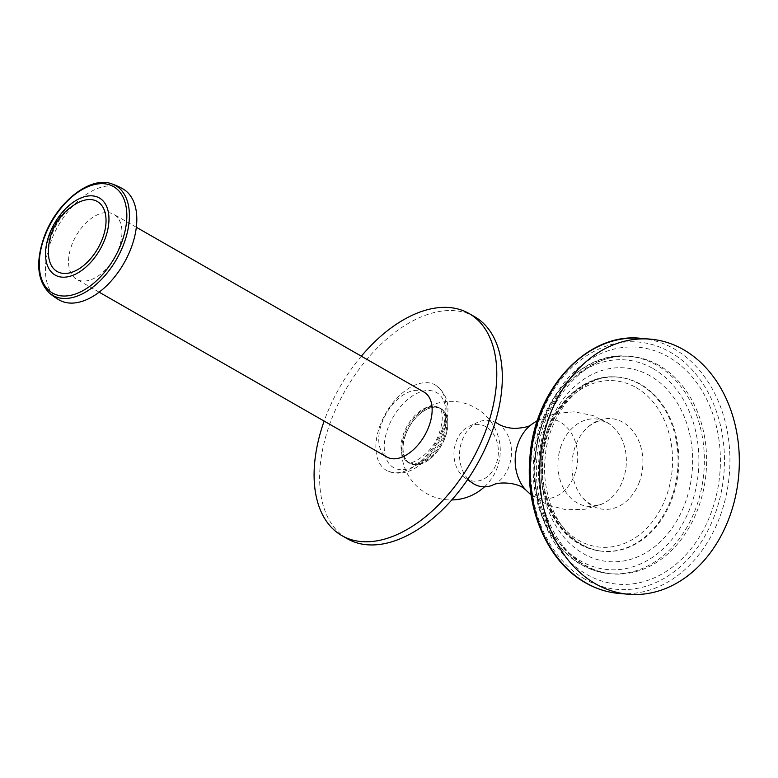 <?xml version="1.0" encoding="UTF-8"?>
<svg xmlns="http://www.w3.org/2000/svg" width="778" height="778" viewBox="0 0 778 778"><rect width="100%" height="100%" fill="white"/><g stroke="black" fill="none" stroke-linecap="round" stroke-linejoin="round"><path stroke-width="0.58" stroke-dasharray="3.89 2.92" d="M639.283 482.224A45.503 35.418 -85.1 0 1 582.644 497.832A45.503 35.418 -85.1 0 1 575.545 445.706A45.503 35.418 -85.1 0 1 588.722 426.393A45.503 35.418 -85.1 0 1 631.25 429.018A45.503 35.418 -85.1 0 1 639.283 482.224M497.764 423.621A33.308 25.917 94.9 0 1 508.822 466.946A33.308 25.917 -85.1 0 1 492.523 485.2M467.957 479.054A33.308 25.917 -85.1 0 1 462.181 440.222A33.308 25.917 94.9 0 1 477.692 422.328A33.308 25.917 94.9 0 1 495.216 422.24M465.069 477.984A28.455 22.144 -85.1 0 0 496.092 464.213A28.455 22.144 94.9 0 0 492.999 433.365A28.455 22.144 94.9 0 0 469.484 426.081A28.455 22.144 94.9 0 0 456.239 441.379A28.455 22.144 -85.1 0 0 465.069 477.984L467.539 479.676M444.121 437.11A31.509 18.604 119.8 0 1 408.742 462.764A31.509 18.604 119.8 0 1 402.771 440.222A31.509 18.604 119.8 0 1 404.696 433.745A31.509 18.604 119.8 0 1 417.601 414.343A31.509 18.604 119.8 0 1 440.066 408.09A31.509 18.604 119.8 0 1 444.121 437.11M405.688 434.319A31.509 18.604 -60.2 0 0 409.743 463.338A31.509 18.604 -60.2 0 0 445.113 437.674A31.509 18.604 -60.2 0 0 441.068 408.664A31.509 18.604 -60.2 0 0 405.688 434.319M444.987 437.664A31.305 18.487 119.8 0 1 409.841 463.163A31.305 18.487 119.8 0 1 405.815 434.328A31.305 18.487 119.8 0 1 440.97 408.839A31.305 18.487 119.8 0 1 444.987 437.664M441.768 430.351A49.209 29.058 119.8 0 1 386.51 470.427A49.209 29.058 119.8 0 1 380.189 425.109A49.209 29.058 119.8 0 1 435.437 385.032A49.209 29.058 119.8 0 1 441.768 430.351M474.599 316.695A127.971 75.563 -60.2 0 0 454.955 310.714A127.971 75.563 -60.2 0 0 337.496 405.338A127.971 75.563 -60.2 0 0 347.358 538.765M361.342 356.178A127.971 75.563 -60.2 0 0 324.144 421.093M424.039 392.102A37.402 22.085 -60.2 0 0 418.301 390.361A37.402 22.085 -60.2 0 0 383.962 418.019A37.402 22.085 -60.2 0 0 386.841 457.017M108.103 212.627A37.402 22.085 119.8 0 1 113.841 214.368A37.402 22.085 119.8 0 1 118.655 248.824A37.402 22.085 119.8 0 1 82.39 281.033A37.402 22.085 119.8 0 1 76.652 279.283A37.402 22.085 119.8 0 1 71.839 244.837A37.402 22.085 119.8 0 1 108.103 212.627M59.284 300.016A64.029 37.811 119.8 0 1 51.047 241.054A64.029 37.811 -60.2 0 1 122.943 188.908M48.46 254.105A40.359 23.826 119.8 0 1 51.98 234.353A40.359 23.826 -60.2 0 1 77.868 202.786M640.926 338.333A128.02 99.633 -85.1 0 1 674.069 348.826A128.02 99.633 -85.1 0 1 725.971 496.257A128.02 99.633 -85.1 0 1 619.21 593.458M584.968 579.182A124.12 96.598 -85.1 0 1 540.71 415.89A124.12 96.598 -85.1 0 1 670.296 352.191A124.12 96.598 -85.1 0 1 714.544 515.493A124.12 96.598 -85.1 0 1 584.968 579.182M668.506 356.946A118.917 92.553 94.9 0 0 544.357 417.971A118.917 92.553 94.9 0 0 586.758 574.427A118.917 92.553 -85.1 0 0 710.907 513.402A118.917 92.553 -85.1 0 0 668.506 356.946M659.005 365.388A109.115 84.919 94.9 0 0 630.754 356.441A109.115 84.919 94.9 0 0 539.757 439.288A109.115 84.919 94.9 0 0 583.996 564.945A109.115 84.919 -85.1 0 0 612.237 573.892C602.94 573.094 594.022 570.264 585.494 565.402C554.626 548.616 534.272 502.646 539.164 456.871C543.55 398.142 588.664 351.004 630.754 356.441L628.498 356.246A109.115 84.919 -85.1 0 1 656.749 365.193A109.115 84.919 -85.1 0 1 700.988 490.86A109.115 84.919 -85.1 0 1 609.991 573.697A109.115 84.919 -85.1 0 1 581.74 564.75A109.115 84.919 -85.1 0 1 537.501 439.093A109.115 84.919 -85.1 0 1 628.498 356.246C582.236 350.907 537.151 400.3 533.708 458.436C529.73 502.598 549.326 546.953 581.137 564.575C590.249 569.768 599.867 572.812 609.991 573.697L612.237 573.892A109.115 84.919 -85.1 0 0 703.234 491.044A109.115 84.919 -85.1 0 0 659.005 365.388M652.966 368.548A105.215 81.885 -85.1 0 1 690.485 506.984A105.215 81.885 -85.1 0 1 580.641 560.977A105.215 81.885 -85.1 0 1 543.122 422.551A105.215 81.885 -85.1 0 1 652.966 368.548M650.214 375.871A97.211 75.66 94.9 0 0 548.723 425.761A97.211 75.66 94.9 0 0 583.393 553.664A97.211 75.66 -85.1 0 0 684.883 503.774A97.211 75.66 -85.1 0 0 650.214 375.871M640.712 384.313A87.418 68.026 94.9 0 0 618.082 377.145A87.418 68.026 94.9 0 0 545.184 443.509A87.418 68.026 94.9 0 0 580.621 544.182A87.418 68.026 -85.1 0 0 603.251 551.339C595.919 550.717 588.878 548.48 582.129 544.639C557.631 531.355 541.196 494.458 545.145 457.639C548.675 410.356 584.93 372.75 618.082 377.145L617.275 377.077A87.418 68.026 -85.1 0 1 639.905 384.244A87.418 68.026 -85.1 0 1 675.343 484.908A87.418 68.026 -85.1 0 1 602.444 551.271A87.418 68.026 -85.1 0 1 579.814 544.104A87.418 68.026 -85.1 0 1 544.376 443.441A87.418 68.026 -85.1 0 1 617.275 377.077C580.028 372.798 543.91 412.408 541.157 458.923C537.987 494.244 553.654 529.76 579.211 543.929C586.544 548.111 594.285 550.561 602.444 551.271L603.251 551.339A87.418 68.026 -85.1 0 0 676.15 484.976A87.418 68.026 -85.1 0 0 640.712 384.313M636.122 387.6A83.518 64.992 -85.1 0 1 665.9 497.473A83.518 64.992 -85.1 0 1 578.715 540.331A83.518 64.992 -85.1 0 1 548.937 430.458A83.518 64.992 -85.1 0 1 636.122 387.6M561.405 445.055A43.889 34.154 94.9 0 0 566.423 492.98A43.889 34.154 94.9 0 0 603.145 503.522A43.889 34.154 94.9 0 0 622.867 480.279A43.889 34.154 94.9 0 0 609.894 424.263A43.889 34.154 94.9 0 0 561.405 445.055M525.899 490.072A40.116 31.217 -85.1 0 0 574.563 474.872A40.116 31.217 94.9 0 0 568.115 428.688A40.116 31.217 94.9 0 0 531.491 424.457M409.841 463.163L407.808 461.996C407.439 466.712 432.286 455.636 439.298 432.976C445.813 413.225 439.755 407.487 438.938 407.672A31.305 18.487 -60.2 0 1 442.954 436.507A31.305 18.487 119.8 0 1 407.808 461.996A31.305 18.487 119.8 0 1 403.782 433.171A31.305 18.487 -60.2 0 1 438.938 407.672L440.97 408.839M442.167 432.403A43.237 25.528 -60.2 0 0 429.971 390.556A43.237 25.528 -60.2 0 0 388.057 427.793A43.237 25.528 119.8 0 0 400.242 469.64A43.237 25.528 119.8 0 0 442.167 432.403M111.818 183.871A63.271 37.363 -60.2 0 0 44.647 237.154A63.271 37.363 -60.2 0 0 49.306 292.956M582.644 497.832C593.099 508.219 597.261 505.593 603.145 503.522L585.007 509.289L565.859 509.726L547.352 504.844L531.121 494.973M588.722 426.393C600.791 417.932 604.448 421.229 609.894 424.263L592.992 415.51L574.193 411.834L555.132 413.526L537.462 420.509M469.484 426.081L477.692 422.328M402.771 440.222A49.306 49.306 0 0 0 451.775 499.953M484.451 486.843A49.306 49.306 0 0 0 478.548 409.773A49.306 49.306 0 0 0 417.601 414.343M409.743 463.338L408.742 462.764M441.068 408.664L440.066 408.09M435.437 385.032C452.222 397.752 449.003 413.721 443.596 432.121C432.947 457.882 410.035 481.232 386.51 470.427M136.335 227.264L113.841 214.368M99.146 292.168L76.652 279.283M81.486 197.738C72.432 200.442 55.753 217.5 49.627 235.433C45.999 246.295 44.774 254.416 45.941 259.784"/><path stroke-width="1.17" d="M650.32 339.14A128.02 99.633 94.9 0 1 683.463 349.633A128.02 99.633 -85.1 0 1 735.356 497.064A128.02 99.633 -85.1 0 1 628.595 594.256A128.02 99.633 -85.1 0 1 595.452 583.763A128.02 99.633 94.9 0 1 543.559 436.332A128.02 99.633 94.9 0 1 650.32 339.14L640.926 338.333A128.02 99.633 -85.1 0 0 534.165 435.534A128.02 99.633 -85.1 0 0 586.067 582.965A128.02 99.633 -85.1 0 0 619.21 593.458C607.375 592.418 596.123 588.868 585.474 582.78C548.208 562.163 525.199 510.096 529.867 458.242C533.903 389.973 586.807 332.06 640.926 338.333M537.462 420.509L531.491 424.457A40.116 31.217 94.9 0 0 518.381 442.682A40.116 31.217 -85.1 0 0 525.899 490.072L524.051 488.516C517.545 482.807 499.213 481.212 492.523 485.2A33.308 25.917 -85.1 0 1 472.518 483.08A33.308 25.917 -85.1 0 1 467.957 479.054M531.491 424.457C529.546 426.568 523.876 427.9 514.452 428.454C507.46 427.949 501.898 426.334 497.764 423.621A33.308 25.917 94.9 0 0 495.216 422.24M324.144 421.093A127.971 75.563 -60.2 0 0 341.824 535.595L347.358 538.765A127.971 75.563 -60.2 0 0 366.992 544.756A127.971 75.563 -60.2 0 0 484.451 450.122A127.971 75.563 -60.2 0 0 474.599 316.695L469.066 313.524A127.971 75.563 -60.2 0 0 449.431 307.543A127.971 75.563 -60.2 0 0 361.342 356.178M341.824 535.595A127.971 75.563 -60.2 0 0 361.459 541.585A127.971 75.563 -60.2 0 0 478.917 446.951A127.971 75.563 -60.2 0 0 469.066 313.524M99.146 292.168L386.841 457.017A37.402 22.085 -60.2 0 0 392.589 458.767A37.402 22.085 -60.2 0 0 426.918 431.109A37.402 22.085 -60.2 0 0 424.039 392.102L136.335 227.264M111.818 183.871A64.029 64.029 0 0 1 122.943 188.908A64.029 37.811 -60.2 0 1 131.181 247.871A64.029 37.811 119.8 0 1 59.284 300.016A64.029 64.029 0 0 1 49.306 292.956A63.271 37.363 -60.2 0 0 123.828 243.893A63.271 37.363 -60.2 0 0 111.818 183.871C90.18 175.468 56.347 202.698 44.229 236.677C35.467 261.836 37.159 280.595 49.306 292.956M105.04 238.875A44.434 26.238 -60.2 0 0 81.486 197.738A44.434 26.238 -60.2 0 0 49.432 234.139A44.434 26.238 119.8 0 0 45.941 259.784A44.434 26.238 119.8 0 0 71.907 275.675A44.434 26.238 119.8 0 0 105.04 238.875M102.482 238.652A40.359 23.826 119.8 0 1 70.798 272.592A40.359 23.826 119.8 0 1 48.46 254.105A55.112 55.112 0 0 1 77.868 202.786A40.359 23.826 -60.2 0 1 102.482 238.652M121.436 243.115A61.345 36.226 -60.2 0 0 104.135 183.744A61.345 36.226 -60.2 0 0 44.667 236.57A61.345 36.226 -60.2 0 0 61.968 295.941A61.345 36.226 -60.2 0 0 121.436 243.115M628.595 594.256L619.21 593.458M525.899 490.072L531.121 494.973M467.539 479.676L472.518 483.08M451.775 499.953A49.306 49.306 0 0 0 484.451 486.843"/></g></svg>
